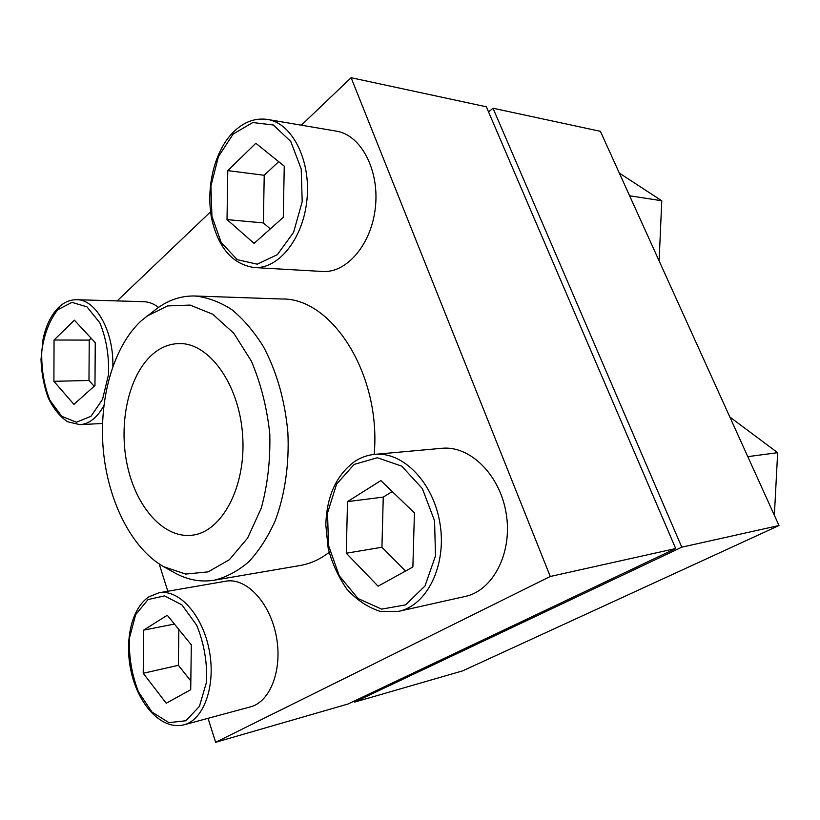 <?xml version="1.0" encoding="UTF-8"?>
<svg xmlns="http://www.w3.org/2000/svg" width="820" height="820" viewBox="0 0 820 820"><rect width="100%" height="100%" fill="white"/><g stroke="black" fill="none" stroke-linecap="round" stroke-linejoin="round"><path stroke-width="1.23" d="M112.842 366.314C113.847 331.423 95.899 299.32 76.803 299.72L143.808 301.698C148.891 301.862 153.811 303.769 158.537 307.397M374.699 454.372L441.836 448.304C469.901 445.321 500.118 474.749 506.237 513.812C512.695 552.823 493.056 590.697 465.124 596.468L398.704 611.33C426.933 605.529 446.756 565.564 440.084 524.134C433.749 482.652 403.009 451.318 374.699 454.372C367.514 455.059 360.841 457.427 354.66 461.476C336.251 475.159 326.637 496.336 325.817 525.015L328.133 547.996C331.792 562.602 338.004 576.265 346.757 588.996C356.608 599.912 367.719 607.353 380.09 611.32L398.704 611.33M146.749 316.212L167.557 305.932L190.117 305.081L212.8 314.265L233.813 333.299L251.33 361.056C260.77 383.288 266.92 407.509 269.78 433.708C270.467 460.051 267.627 484.876 261.262 508.185L247.63 538.043L229.364 559.722L208.126 571.878L185.658 574.061L163.651 566.681C131.466 548.416 107.922 500.928 103.289 449.862C98.728 398.786 113.252 346.696 141.255 320.774L156.569 308.832C168.387 299.956 181.21 295.682 195.037 295.999C207.46 297.322 219.678 301.842 231.711 309.57C243.376 319.103 253.944 331.464 263.415 346.635C276.76 371.716 284.909 400.334 287.871 432.488C289.378 464.099 284.909 494.849 275.182 520.843C267.832 537.151 259.017 550.825 248.737 561.833C237.851 571.109 226.351 577.239 214.225 580.211L299.966 565.544C307.654 564.221 315.106 561.413 322.321 557.118L329.168 552.485M374.176 454.423C381.402 375.017 332.172 297.762 281.978 299.013L195.037 295.999M208.044 718.32L215.639 742.284L550.271 576.48L351.124 77.715L301.36 125.183M210.525 211.857L117.168 300.909M159.193 563.965L167.823 591.251M267.545 119.443L336.364 131.138C360.902 134.869 379.486 169.955 375.416 207.111C371.634 244.309 346.716 273.285 322.496 271.471L254.159 267.545C278.39 269.39 303.318 238.722 306.987 199.383C310.954 160.084 292.135 123.143 267.545 119.443C255.061 117.701 243.663 121.944 233.362 132.174C216.951 147.948 205.502 182.347 211.396 217.454C217.966 247.486 232.224 264.173 254.159 267.545M158.957 592.788L225.756 581.206C245.826 577.341 269.472 601.736 276.094 635.203C282.972 668.607 270.661 701.797 250.489 706.85L183.987 724.818C204.016 719.837 216.162 685.161 209.192 649.993C202.468 614.764 178.842 588.924 158.957 592.788L148.85 596.847C130.472 609.075 123.779 644.038 132.082 675.547C140.292 706.994 162.719 730.323 183.987 724.818M351.124 77.715L486.352 106.795L675.69 548.529L347.998 704.021L215.639 742.284M550.271 576.48L675.69 548.529M214.225 580.211C200.562 582.395 187.278 579.873 174.373 572.668L163.651 566.681M152.376 354.476C160.607 347.311 169.637 343.672 179.467 343.559C209.346 342.914 239.378 384.529 242.648 435.543C246.266 486.526 222.097 531.801 192.403 535.173C163.979 538.945 136.233 507.498 127.305 465.422C118.223 423.376 128.525 375.447 152.376 354.476M346.276 553.223L378.102 586.208L412.88 566.999L414.418 512.93L380.859 480.592L347.506 501.614L346.276 553.223L381.935 547.247L405.562 571.048M227.027 219.596L254.108 243.396L283.279 217.331L284.253 166.142L255.83 143.274L227.775 170.621L227.027 219.596L263.374 222.927L270.333 228.903M53.894 381.32L73.933 404.362L94.966 385.564L95.253 342.688L74.384 320.189L54.058 340.003L53.894 381.32L88.98 380.48L94.177 386.271M143.223 673.281L166.234 703.232L190.711 689.712L191.316 644.848L167.27 615.246L143.664 630.129L143.223 673.281L178.37 665.307L190.834 681M354.25 701.049L354.609 702.104L462.634 670.873L779 525.518L600.404 131.323L493.004 108.23L488.556 111.95M354.609 702.104L681.779 547.176L493.004 108.23M779 525.518L681.779 547.176M774.367 515.278L777.657 452.681L747.799 456.648M777.657 452.681L729.841 417.021M659.116 260.914L661.771 200.756L629.606 195.785M661.771 200.756L619.315 173.082M392.237 491.559L383.258 497.104L347.506 501.614M383.258 497.104L381.935 547.247M174.434 624.061L143.664 630.129M178.821 629.463L178.37 665.307M91.174 338.281L89.236 340.105L54.058 340.003M89.236 340.105L88.98 380.48M278.677 161.653L264.224 175.275L227.775 170.621M264.224 175.275L263.374 222.927M354.148 464.417L377.323 457.734L401.738 466.129L422.361 488.597L434.559 520.792L435.502 555.827L424.996 585.972L405.582 604.893L381.618 609.127L358.043 598.528L339.265 575.784L328.502 545.433L327.539 512.982L336.559 484.2L354.148 464.417M233.187 134.039L252.724 122.549L273.337 124.988L290.782 141.481L301.207 168.982L302.201 201.669L293.56 232.398L277.355 254.661L257.193 264.183L237.226 259.653L221.205 242.515L211.929 216.316L210.935 185.894L218.417 156.671L233.187 134.039M57.748 309.745L71.955 302.365L86.992 306.864L99.784 322.752C106.231 338.301 109.152 355.552 108.537 374.494L102.541 399.33L90.969 416.314L76.362 422.218L61.705 416.283L49.794 400.078C43.962 385.113 41.287 368.754 41.779 350.991C44.29 333.873 49.61 320.118 57.748 309.745M103.843 405.633C97.283 417.626 89.318 423.971 79.929 424.668L102.51 423.468M53.853 314.327L59.296 307.531M148.092 599.533L164.564 595.884L181.948 604.904L196.697 625.25C204.088 643.433 207.368 662.375 206.537 682.066L199.424 706.358L185.894 720.749L168.93 722.635L152.028 712.119L138.385 691.701C131.743 674.358 128.761 656.482 129.427 638.073L135.659 614.651L148.092 599.533M76.803 299.72C69.864 299.648 63.611 302.406 58.056 307.982C50.881 315.505 45.879 325.93 43.05 339.244L41 359.58C41.533 373.202 43.911 385.912 48.144 397.7C53.31 408.391 59.747 416.396 67.476 421.716L79.929 424.668"/></g></svg>
